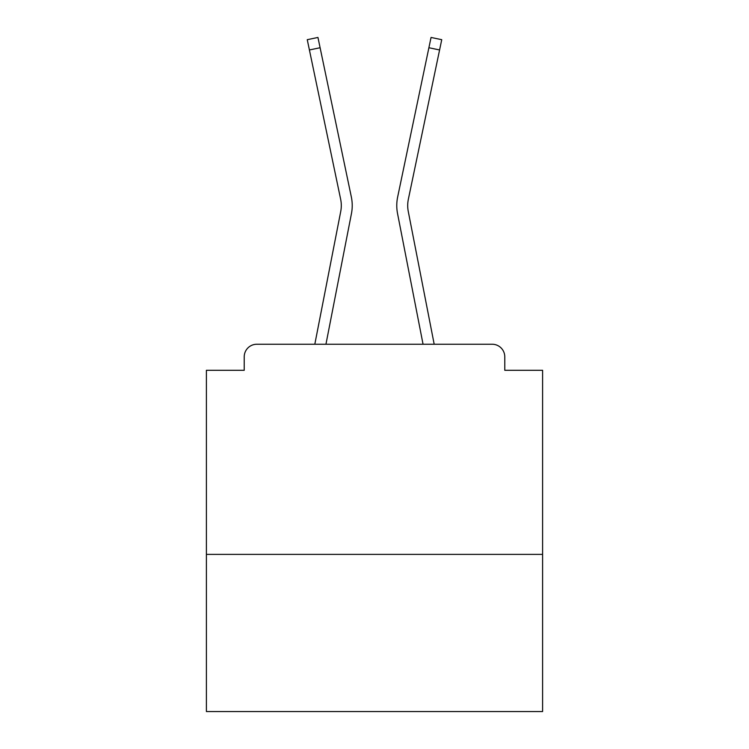 <?xml version="1.0" encoding="UTF-8"?>
<svg xmlns="http://www.w3.org/2000/svg" width="749" height="749" viewBox="0 0 749 749"><rect width="100%" height="100%" fill="white"/><g stroke="black" fill="none" stroke-linecap="round" stroke-linejoin="round"><path stroke-width="1.12" d="M542.604 554.372L542.604 370.296L504.779 370.296L504.779 356.852A12.611 12.611 0 0 0 492.177 344.24L256.823 344.24A12.611 12.611 0 0 0 244.221 356.852L244.221 370.296L206.396 370.296L206.396 711.55L542.604 711.55L542.604 554.372L206.396 554.372M542.604 370.296L504.779 370.296M244.221 370.296L206.396 370.296M314.814 344.24L340.72 211.518A31.102 31.102 0 0 0 340.636 199.187L307.259 39.688L317.951 37.45L351.337 196.95A42.028 42.028 0 0 1 351.45 213.605L325.946 344.24M397.663 196.95L431.049 37.45L441.741 39.688L439.588 49.968L428.896 47.73L397.663 196.95A42.028 42.028 0 0 0 397.55 213.605L423.054 344.24M309.412 49.968L320.104 47.73L351.337 196.95M340.72 211.518A31.102 31.102 0 0 0 340.636 199.187A31.102 31.102 0 0 1 340.72 211.518A31.102 31.102 0 0 0 340.636 199.187A31.102 31.102 0 0 1 340.72 211.518A31.102 31.102 0 0 0 340.636 199.187A31.102 31.102 0 0 1 340.72 211.518A31.102 31.102 0 0 0 340.636 199.187A31.102 31.102 0 0 1 340.72 211.518A31.102 31.102 0 0 0 340.636 199.187A31.102 31.102 0 0 1 340.72 211.518A31.102 31.102 0 0 0 340.636 199.187A31.102 31.102 0 0 1 340.72 211.518A31.102 31.102 0 0 0 340.636 199.187A31.102 31.102 0 0 1 340.72 211.518A31.102 31.102 0 0 0 340.636 199.187A31.102 31.102 0 0 1 340.72 211.518A31.102 31.102 0 0 0 340.636 199.187A31.102 31.102 0 0 1 340.72 211.518A31.102 31.102 0 0 0 340.636 199.187A31.102 31.102 0 0 1 340.72 211.518A31.102 31.102 0 0 0 340.636 199.187A31.102 31.102 0 0 1 340.72 211.518A31.102 31.102 0 0 0 340.636 199.187A31.102 31.102 0 0 1 340.72 211.518A31.102 31.102 0 0 0 340.636 199.187A31.102 31.102 0 0 1 340.72 211.518A31.102 31.102 0 0 0 340.636 199.187A31.102 31.102 0 0 1 340.72 211.518A31.102 31.102 0 0 0 340.636 199.187A31.102 31.102 0 0 1 340.72 211.518A31.102 31.102 0 0 0 340.636 199.187A31.102 31.102 0 0 1 340.72 211.518A31.102 31.102 0 0 0 340.636 199.187A31.102 31.102 0 0 1 340.72 211.518A31.102 31.102 0 0 0 340.636 199.187A31.102 31.102 0 0 1 340.72 211.518A31.102 31.102 0 0 0 340.636 199.187A31.102 31.102 0 0 1 340.72 211.518A31.102 31.102 0 0 0 340.636 199.187A31.102 31.102 0 0 1 340.72 211.518A31.102 31.102 0 0 0 340.636 199.187A31.102 31.102 0 0 1 340.72 211.518M434.186 344.24L408.28 211.518A31.102 31.102 0 0 1 408.364 199.187L439.588 49.968M408.28 211.518A31.102 31.102 0 0 1 408.364 199.187A31.102 31.102 0 0 0 408.28 211.518A31.102 31.102 0 0 1 408.364 199.187A31.102 31.102 0 0 0 408.28 211.518A31.102 31.102 0 0 1 408.364 199.187A31.102 31.102 0 0 0 408.28 211.518A31.102 31.102 0 0 1 408.364 199.187A31.102 31.102 0 0 0 408.28 211.518A31.102 31.102 0 0 1 408.364 199.187A31.102 31.102 0 0 0 408.28 211.518A31.102 31.102 0 0 1 408.364 199.187A31.102 31.102 0 0 0 408.28 211.518A31.102 31.102 0 0 1 408.364 199.187A31.102 31.102 0 0 0 408.28 211.518A31.102 31.102 0 0 1 408.364 199.187A31.102 31.102 0 0 0 408.28 211.518A31.102 31.102 0 0 1 408.364 199.187A31.102 31.102 0 0 0 408.28 211.518A31.102 31.102 0 0 1 408.364 199.187A31.102 31.102 0 0 0 408.28 211.518A31.102 31.102 0 0 1 408.364 199.187A31.102 31.102 0 0 0 408.28 211.518A31.102 31.102 0 0 1 408.364 199.187A31.102 31.102 0 0 0 408.28 211.518A31.102 31.102 0 0 1 408.364 199.187A31.102 31.102 0 0 0 408.28 211.518"/></g></svg>
